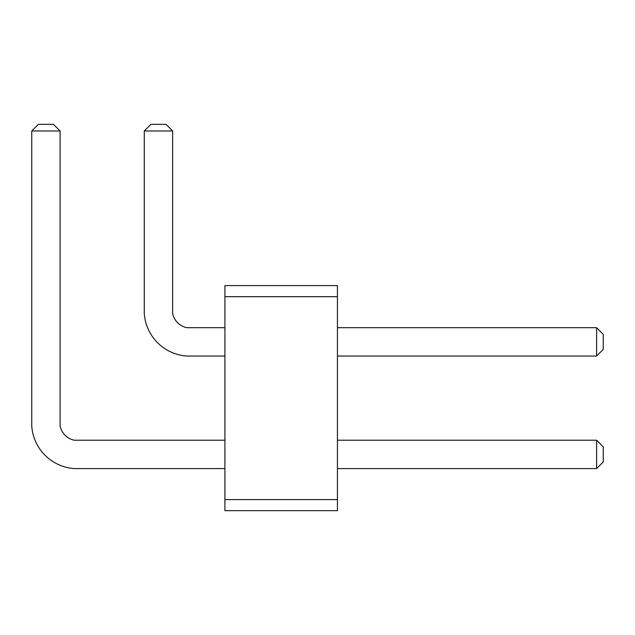 <?xml version="1.0" encoding="UTF-8"?>
<svg xmlns="http://www.w3.org/2000/svg" width="635" height="635" viewBox="0 0 635 635"><rect width="100%" height="100%" fill="white"/><g stroke="black" fill="none" stroke-linecap="round" stroke-linejoin="round"><path stroke-width="0.95" d="M224.909 296.68L224.909 285.599L337.439 285.599L337.439 296.68L224.909 296.68L224.909 510.659L337.439 510.659L337.439 296.68M337.439 499.586L224.909 499.586M337.439 356.044L596.606 356.044L596.606 327.692L337.439 327.692M337.439 468.574L596.606 468.574L596.606 440.214L337.439 440.214M224.909 327.692L186.809 327.692A18.367 18.367 0 0 1 172.633 313.515L172.633 130.985L144.28 130.985L144.28 313.515A45.799 45.799 0 0 0 186.809 356.044L224.909 356.044M186.809 327.692A18.367 18.367 0 0 1 172.633 313.515A18.367 18.367 0 0 0 186.809 327.692A18.367 18.367 0 0 1 172.633 313.515A18.367 18.367 0 0 0 186.809 327.692M224.909 440.214L74.279 440.214A18.367 18.367 0 0 1 60.103 426.037L60.103 130.985L31.75 130.985L31.75 426.037A45.799 45.799 0 0 0 74.279 468.574L224.909 468.574M74.279 440.214A18.367 18.367 0 0 1 60.103 426.037M596.606 327.692L603.25 334.335L603.25 349.401L596.606 356.044M596.606 440.214L603.25 446.865L603.25 461.923L596.606 468.574M144.28 130.985L150.924 124.341L165.989 124.341L172.633 130.985M31.75 130.985L38.394 124.341L53.459 124.341L60.103 130.985"/></g></svg>
